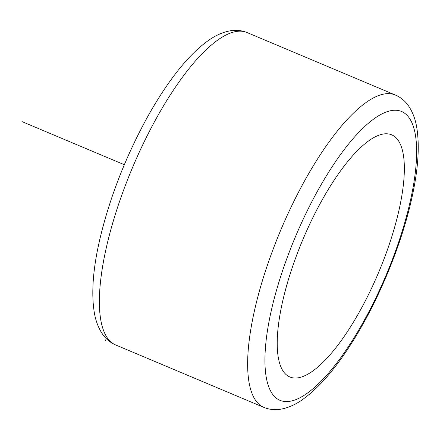 <?xml version="1.0" encoding="UTF-8"?>
<svg xmlns="http://www.w3.org/2000/svg" width="440" height="440" viewBox="0 0 440 440"><rect width="100%" height="100%" fill="white"/><g stroke="black" fill="none" stroke-linecap="round" stroke-linejoin="round"><path stroke-width="0.66" d="M282.486 302.066A131.335 41.239 112.8 0 0 289.795 376.943A131.335 41.239 112.8 0 0 399.08 209.759A131.335 41.239 112.8 0 0 391.771 134.882A131.335 41.239 112.8 0 0 282.486 302.066M106.266 338.597L105.43 340.615M124.322 164.72L22 121.611M115.599 344.933C110.363 342.628 106.095 339.158 102.8 334.51C98.373 328.114 95.486 320.452 94.138 311.536C91.289 292.71 93.043 269.214 99.413 241.06C109.252 198.77 125.34 157.3 147.67 116.655C154.754 103.961 162.036 92.356 169.521 81.851C182.479 63.613 195.283 49.935 207.939 40.821C215.325 35.448 222.888 32.087 230.621 30.74C236.302 29.816 241.824 30.431 247.187 32.593A169.461 53.213 112.8 0 0 106.172 248.314A169.461 53.213 112.8 0 0 115.599 344.933L263.868 407.396C269.203 409.547 274.692 410.168 280.352 409.261C287.991 407.952 295.46 404.674 302.753 399.427C319.77 387.139 336.842 367.12 353.969 339.372C379.28 298.656 401.511 244.547 411.642 198.93C418.011 170.77 419.766 147.279 416.911 128.453C415.569 119.532 412.682 111.876 408.254 105.479C404.959 100.832 400.692 97.356 395.456 95.057A169.461 53.213 112.8 0 0 254.441 310.777A169.461 53.213 112.8 0 0 263.868 407.396M271.205 310.998A156.756 49.22 112.8 0 0 310.448 390.814A156.756 49.22 112.8 0 0 410.361 200.827A156.756 49.22 112.8 0 0 371.113 121.011A156.756 49.22 112.8 0 0 271.205 310.998M247.187 32.593L395.456 95.057"/></g></svg>
